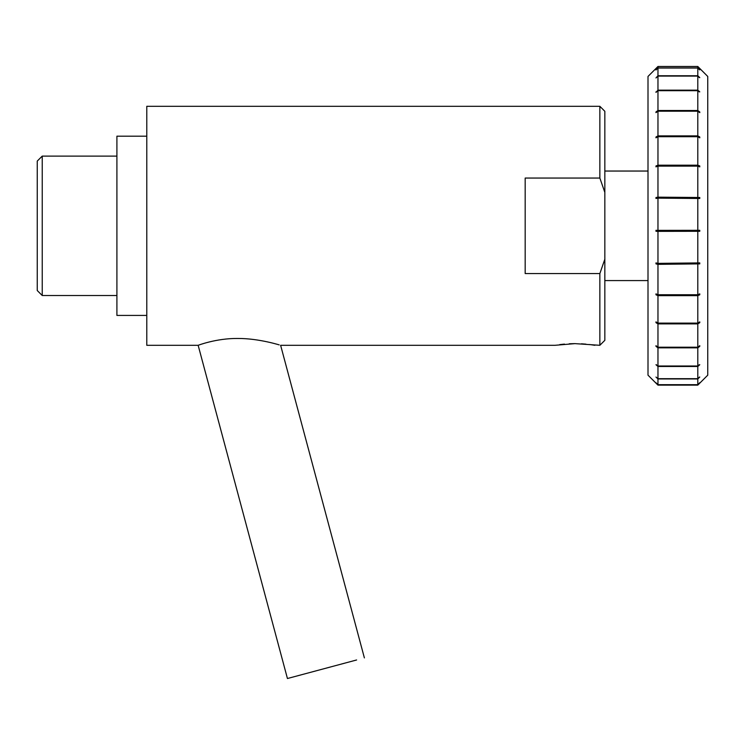 <?xml version="1.0" encoding="UTF-8"?>
<svg xmlns="http://www.w3.org/2000/svg" width="745" height="745" viewBox="0 0 745 745"><rect width="100%" height="100%" fill="white"/><g stroke="black" fill="none" stroke-linecap="round" stroke-linejoin="round"><path stroke-width="1.12" d="M599.855 273.564L525.178 273.564L525.178 178.055L599.855 178.055L604.838 192.406L604.838 259.204L599.855 273.564L599.855 345.298L574.963 343.631L555.053 345.298L280.623 345.298C280.753 345.401 259.335 338.314 237.562 338.463C216.003 338.267 197.546 345.54 198.151 345.298L287.44 678.518L356.613 659.977M599.855 178.055L599.855 106.311L599.855 178.055M594.882 345.298L589.481 344.516M585.961 344.143L581.407 343.808M574.479 343.631L569.236 343.771M564.468 344.097L559.691 344.618M198.151 345.298L146.784 345.298L146.784 106.311L599.855 106.311L604.838 111.294M604.838 259.204L604.838 340.325L604.838 259.204M604.838 192.406L604.838 111.294L604.838 192.406M146.784 315.424L116.909 315.424L116.909 136.186L146.784 136.186M116.909 295.514L42.232 295.514L42.232 156.105L37.25 161.078L37.25 290.531L37.25 161.078M657.965 384.671L697.795 384.671L699.779 382.688L697.795 385.128L707.75 375.173L707.75 76.446L697.795 66.482L657.965 66.482L648.001 76.446L648.001 375.173L657.965 385.128L655.972 382.753L657.965 384.671L657.965 378.954L655.972 377.045L657.965 378.674L657.965 366.475L655.972 364.724L657.965 366.009L657.965 347.85L655.972 346.332L655.972 345.689L657.965 347.207L657.965 323.889L655.972 322.669L655.972 321.887L657.965 323.106L657.965 295.644L655.972 294.778L655.972 293.875L657.965 294.75L657.965 264.345L655.972 263.87L655.972 262.901L657.965 263.376L657.965 231.36L655.972 231.295L655.972 230.298L657.965 230.363L657.965 198.133L655.972 198.487L655.972 197.509L657.965 197.155L657.965 166.116L655.972 166.871L655.972 165.949L657.965 165.194L657.965 136.708L655.972 137.825L655.972 137.006L657.965 135.888L657.965 111.191L655.972 112.635L655.972 111.946L657.965 110.502L657.965 90.685L655.972 92.38L657.965 90.164L657.965 76.092L655.972 77.964L657.965 75.748L657.965 68.037L655.972 70.002L657.965 67.897L657.965 66.873M699.648 69.872L697.795 68.037L657.965 68.037M657.965 67.897L697.795 67.897L699.779 69.872M699.425 77.629L697.795 76.092L657.965 76.092M657.965 75.748L697.795 75.748L699.779 77.629M655.972 91.859L656.587 91.859M699.164 91.859L697.795 90.685L657.965 90.685M657.965 90.164L697.795 90.164L699.779 91.859M655.972 111.946L656.922 111.946M698.829 111.946L699.779 111.946L699.779 112.635L697.795 111.191L657.965 111.191M657.965 110.502L697.795 110.502L699.779 111.946M655.972 137.006L657.435 137.006M698.316 137.006L699.779 137.006L699.779 137.825L697.795 136.708L657.965 136.708M657.965 135.888L697.795 135.888L699.779 137.006M655.972 165.949L699.779 165.949L699.779 166.871L697.795 166.116L657.965 166.116M657.965 165.194L697.795 165.194L699.779 165.949M655.972 197.509L699.779 197.509L699.779 198.487L657.965 198.133M657.965 197.155L699.779 197.509M657.965 230.363L699.779 230.298L699.779 231.295L655.972 231.295M699.779 231.295L657.965 231.36M657.965 263.376L699.779 262.901L699.779 263.87L655.972 263.87M699.779 263.87L657.965 264.345M657.965 294.75L697.795 294.75L699.779 293.875L699.779 294.778L655.972 294.778M699.779 294.778L697.795 295.644L657.965 295.644M657.965 323.106L697.795 323.106L699.779 321.887L699.779 322.669L698.503 322.669M657.258 322.669L655.972 322.669M699.779 322.669L697.795 323.889L657.965 323.889M657.965 347.207L697.795 347.207L699.779 345.689L699.779 346.332L698.94 346.332M656.811 346.332L655.972 346.332M699.779 346.332L697.795 347.85L657.965 347.85M657.965 366.009L697.795 366.009L699.248 364.724M656.503 364.724L655.972 364.724M699.779 364.724L697.795 366.475L657.965 366.475M657.965 378.674L697.795 378.674L699.49 377.045M699.779 377.045L697.795 378.954L657.965 378.954M697.795 378.954L697.795 384.671M697.795 366.475L697.795 378.674M697.795 347.85L697.795 366.009M697.795 323.889L697.795 347.207M697.795 295.644L697.795 323.106M697.795 264.345L697.795 294.75M697.795 231.36L697.795 263.376M697.795 198.133L697.795 230.363M697.795 166.116L697.795 197.155M697.795 136.708L697.795 165.194M697.795 111.191L697.795 135.888M697.795 90.685L697.795 110.502M697.795 76.092L697.795 90.164M697.795 68.037L697.795 75.748M697.795 66.873L697.795 67.897M697.795 384.746L657.965 384.746M280.623 345.298L364.389 657.9M599.855 345.298L604.838 340.325M116.909 156.105L42.232 156.105M42.232 295.514L37.25 290.531M604.838 171.043L648.001 171.043M648.001 280.576L604.838 280.576M697.795 385.128L657.965 385.128"/></g></svg>
